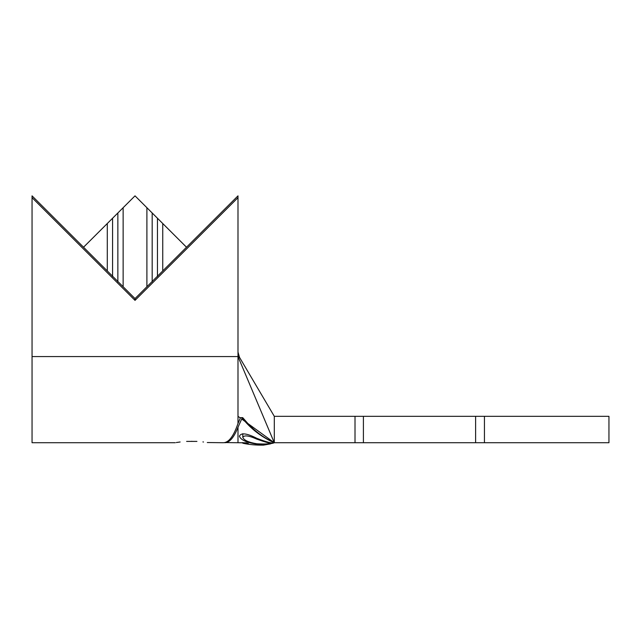 <?xml version="1.0" encoding="UTF-8"?>
<svg xmlns="http://www.w3.org/2000/svg" width="641" height="641" viewBox="0 0 641 641"><rect width="100%" height="100%" fill="white"/><g stroke="black" fill="none" stroke-linecap="round" stroke-linejoin="round"><path stroke-width="0.96" d="M202.917 441.921L203.501 441.994M207.275 442.538L223.469 442.723C228.853 442.522 233.693 436.096 237.995 423.461L240.567 417.636L242.715 417.636L240.567 417.636M191.787 441.248C213.076 442.843 213.076 442.843 191.787 441.248C170.498 442.843 170.498 442.843 191.787 441.248M242.314 417.636L237.995 427.259L237.995 442.723L246.32 442.819L248.307 443.444L243.227 443.316C249.381 444.622 256.104 445.231 263.387 445.142L270.51 443.868M270.734 443.732L265.23 444.718L273.987 442.819L273.274 442.298C262.377 437.33 252.963 430.383 245.046 421.449L242.314 418.349M274.116 442.747C272.729 443.7 267.001 444.165 256.913 444.133C246.601 442.619 240.776 439.974 239.422 436.2C240.984 432.539 246.769 433.236 256.761 438.292C266.496 442.09 272.289 443.572 274.116 442.747M274.292 442.723C264.22 438.107 255.406 431.697 247.851 423.493L274.3 442.723L238.748 358.359L239.478 357.293L237.995 352.045L239.478 357.293L274.3 416.321L274.3 442.723L355.01 442.723L355.01 416.321L363.407 416.321L363.407 442.723L475.614 442.723L475.614 416.321L608.95 416.321L608.95 442.723L475.614 442.723M83.538 247.226L107.295 270.935L107.295 223.517L83.538 247.226L32.05 195.858L32.05 356.564L237.995 356.564L237.995 423.461M32.05 356.564L32.05 442.723L175.281 442.723M176.323 442.538L180.137 441.986M123.136 207.708L123.136 286.735L135.019 298.594L146.901 286.735L146.901 207.708L135.019 195.858L107.295 223.517M162.742 223.517L162.742 270.935L186.507 247.226L146.901 207.708M186.507 247.226L237.995 195.858L237.995 354.657L238.748 358.359M274.3 416.321L355.01 416.321M363.407 416.321L475.614 416.321M363.407 442.723L355.01 442.723M247.851 423.493L242.715 417.636M237.995 356.564L237.995 354.657M32.05 197.644L135.019 300.373L237.995 197.644M162.742 270.935L146.901 286.735M157.462 276.559L157.462 218.605M152.181 281.824L152.181 213.333M123.136 286.735L107.295 270.935M117.856 281.824L117.856 213.333M112.576 276.559L112.576 218.605M135.019 298.594L135.019 300.373M224.831 442.57L237.995 442.723M237.995 427.259C233.997 437.442 229.606 442.594 224.831 442.723M242.811 442.554L242.811 443.219M242.811 433.685L242.811 437.362C243.909 440.255 248.604 442.402 256.905 443.796L256.913 444.133M256.753 438.284L256.753 439.101C248.836 435.551 244.189 434.975 242.811 437.362M270.734 442.691L270.734 443.115C269.38 443.276 264.725 441.937 256.753 439.101M256.905 443.796C264.957 444.205 269.565 443.973 270.734 443.115M241.937 419.19L245.046 421.449M237.995 416.321L240.391 418.06M484.444 416.321L484.444 442.723M186.619 441.401L196.939 441.401"/></g></svg>
